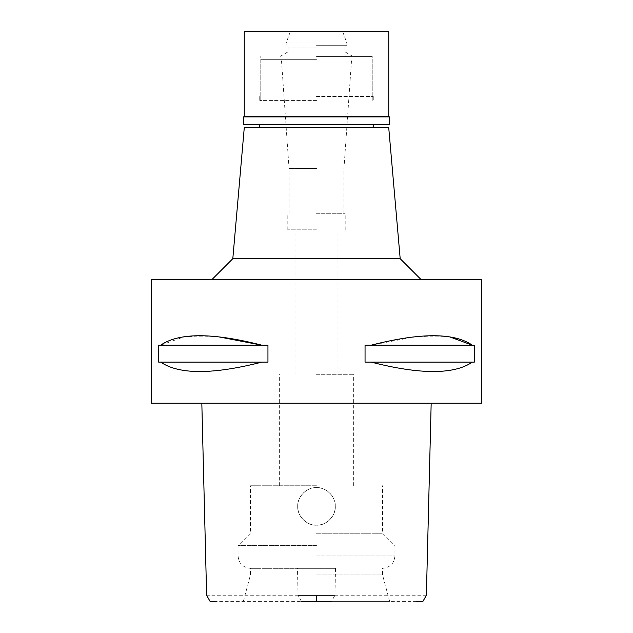 <?xml version="1.0" encoding="UTF-8"?>
<svg xmlns="http://www.w3.org/2000/svg" width="633" height="633" viewBox="0 0 633 633"><rect width="100%" height="100%" fill="white"/><g stroke="black" fill="none" stroke-linecap="round" stroke-linejoin="round"><path stroke-width="0.47" stroke-dasharray="3.17 2.37" d="M416.625 601.35L216.375 601.35M316.5 601.35L389.635 601.35L316.5 601.35M301.419 601.35L298.04 595.242L297.494 568.323L335.506 568.323L334.96 595.242L331.581 601.35M426.381 595.242L334.96 595.242M298.04 595.242L206.619 595.242M316.5 525.184C306.72 525.627 297.154 516.077 297.716 506.392C297.249 496.668 306.831 487.038 316.5 487.616C325.702 486.84 335.941 496.691 335.284 506.4C335.87 515.927 326.28 525.707 316.5 525.184C325.702 525.96 335.941 516.109 335.284 506.4C335.87 496.873 326.28 487.094 316.5 487.616A18.784 18.784 0 0 0 297.716 506.4A18.784 18.784 0 0 0 316.5 525.184A18.784 18.784 0 0 0 335.284 506.4A18.784 18.784 0 0 0 316.5 487.616C307.298 486.84 297.059 496.691 297.716 506.4C297.13 515.927 306.72 525.707 316.5 525.184C307.298 525.96 297.059 516.109 297.716 506.4C297.13 496.873 306.72 487.094 316.5 487.616C326.035 487.014 335.719 496.541 335.284 506.392C335.87 515.982 326.383 525.604 316.5 525.184M335.506 568.323L297.494 568.323M481.634 403.197L151.366 403.197M316.5 403.197L429.87 403.197L316.5 403.197M151.366 279.343L481.634 279.343M261.856 362.116L158.669 362.116L158.669 345.191L267.949 345.191L267.949 362.116L160.671 362.116C179.02 374.665 212.743 374.665 261.856 362.116L160.671 362.116M160.671 345.191L267.949 345.191L160.671 345.191L184.425 336.732L218.907 336.891M472.329 362.116L365.051 362.116L365.051 345.191L474.331 345.191L474.331 362.116L371.144 362.116C420.257 374.665 453.98 374.665 472.329 362.116L371.144 362.116M371.144 345.191L474.331 345.191L371.144 345.191L415.612 336.732L449.707 336.891M316.5 279.343L420.834 279.343L316.5 279.343M400.191 258.707L232.809 258.707M244.259 127.842L388.741 127.842M316.5 127.842L373.264 127.842L316.5 127.842M316.5 100.592L259.736 100.592L316.5 100.592M316.5 59.312L260.772 59.312L316.5 59.312M316.5 168.528L289.044 168.528L316.5 168.528M316.5 213.297L345.191 213.297L316.5 213.297M316.5 229.803L287.809 229.803L316.5 229.803M316.5 374.293L353.657 374.293L316.5 374.293M316.5 485.756L250.446 485.756L316.5 485.756M316.5 533.231L382.554 533.231L316.5 533.231M316.5 545.622L238.063 545.622L316.5 545.622M316.5 568.323L250.446 568.323L316.5 568.323M316.5 574.93L382.554 574.93L316.5 574.93M243.634 116.899L389.366 116.899M388.741 116.282L244.259 116.282M389.366 124.535L243.634 124.535M316.5 124.535L259.736 124.535L316.5 124.535M316.5 96.461L373.264 96.461L316.5 96.461M316.5 56.416L372.228 56.416L316.5 56.416M316.5 51.882L344.985 51.882L316.5 51.882M316.5 47.135L288.015 47.135L316.5 47.135M316.5 45.275L346.844 45.275L316.5 45.275M316.5 42.989L286.156 42.989L316.5 42.989M244.259 31.65L388.741 31.65M316.5 555.94L394.937 555.94L316.5 555.94M259.736 96.461L259.736 100.592M373.264 96.461L373.264 100.592M260.772 100.592L260.772 59.312M372.228 100.592L372.228 59.312M289.044 213.297L289.044 168.528L281.408 59.312M343.956 213.297L343.956 168.528L351.592 59.312M287.809 229.803L287.809 213.297M345.191 229.803L345.191 213.297M295.033 374.293L295.033 229.803M337.967 374.293L337.967 229.803M279.343 485.756L279.343 374.293M353.657 485.756L353.657 374.293M389.635 601.35L382.554 574.93L382.554 568.323C390.078 567.587 394.201 563.465 394.937 555.94L394.937 545.622L382.554 533.231L382.554 485.756M243.365 601.35L250.446 574.93L250.446 568.323C242.922 567.587 238.799 563.465 238.063 555.94L238.063 545.622L250.446 533.231L250.446 485.756M372.228 96.461L372.228 56.416M260.772 96.461L260.772 56.416M342.714 31.65L346.844 42.989L346.844 45.275L344.985 47.135L344.985 51.882L352.85 56.416M290.286 31.65L286.156 42.989L286.156 45.275L288.015 47.135L288.015 51.882L280.15 56.416"/><path stroke-width="0.95" d="M301.419 601.35L331.581 601.35M431.176 403.197L426.381 595.242L422.955 601.35L416.625 601.35M216.375 601.35L210.045 601.35L206.619 595.242L201.824 403.197M298.04 595.242L334.96 595.242M316.5 403.197L481.634 403.197L481.634 279.343L151.366 279.343L151.366 403.197L316.5 403.197M218.907 336.891L261.856 345.191L267.949 345.191L267.949 362.116L261.856 362.116C212.743 374.665 179.02 374.665 160.671 362.116L158.669 362.116L158.669 345.191L261.856 345.191C212.68 332.578 178.949 332.578 160.671 345.191M449.707 336.891L472.329 345.191C454.051 332.578 420.328 332.578 371.144 345.191L474.331 345.191L474.331 362.116L472.329 362.116C453.98 374.665 420.257 374.665 371.144 362.116L365.051 362.116L365.051 345.191L371.144 345.191M400.191 258.707L388.741 127.842L244.259 127.842L232.809 258.707L400.191 258.707L420.834 279.343M371.144 362.116L472.329 362.116M160.671 362.116L261.856 362.116M389.366 116.899L243.634 116.899L244.259 116.282L388.741 116.282L389.366 116.899L389.366 124.535L243.634 124.535L243.634 116.899M388.741 116.282L388.741 31.65L244.259 31.65L244.259 116.282M316.5 595.242L316.5 601.35M232.809 258.707L212.166 279.343M259.736 127.842L259.736 124.535M373.264 127.842L373.264 124.535"/></g></svg>
